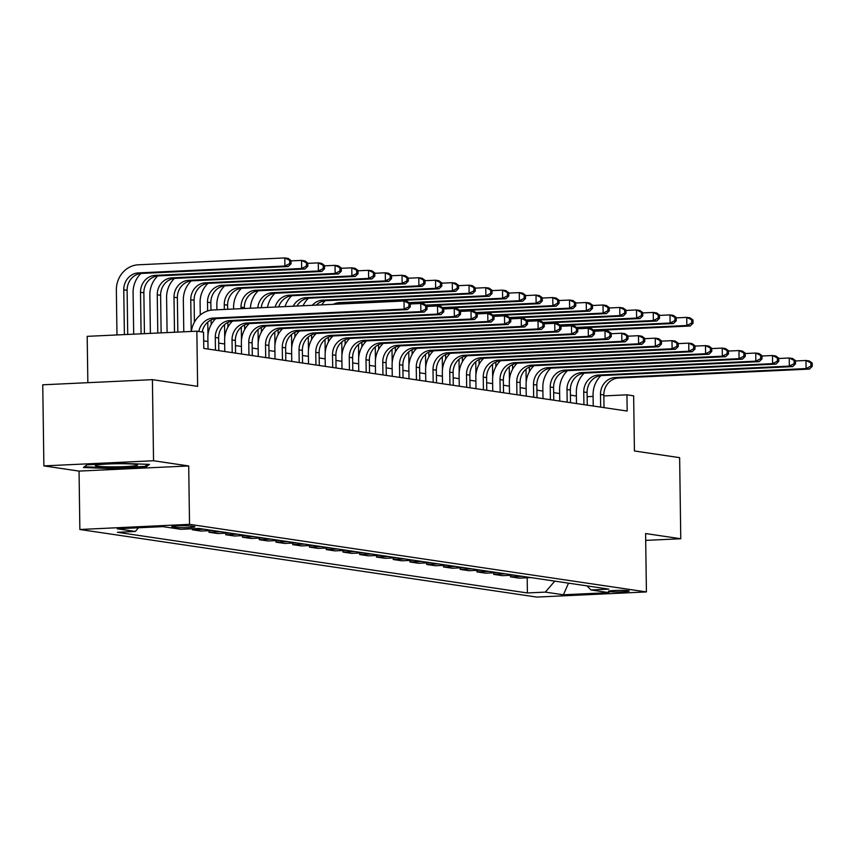 <?xml version="1.0" encoding="UTF-8"?>
<svg xmlns="http://www.w3.org/2000/svg" width="855" height="855" viewBox="0 0 855 855"><rect width="100%" height="100%" fill="white"/><g stroke="black" fill="none" stroke-linecap="round" stroke-linejoin="round"><path stroke-width="1.28" d="M628.286 590.698A10.41 0.759 179.2 0 0 616.605 590.42A10.41 0.759 179.2 0 0 608.397 591.286A10.41 0.759 179.2 0 0 609.316 591.585A10.41 0.759 179.2 0 0 620.997 591.852A10.41 0.759 179.2 0 0 629.205 590.997A10.41 0.759 179.2 0 0 628.286 590.698M79.868 529.491L536.758 597.079L646.412 591.927L189.521 524.339L79.868 529.491L79.055 471.094L188.709 465.954L153.537 460.749L43.883 465.9L79.055 471.094M43.883 465.9L42.75 384.803L152.404 379.652L197.623 386.342L196.853 331.195L87.199 336.346L87.851 382.687M645.696 540.392L680.772 538.746L679.639 457.66L634.421 450.97L633.651 395.822L626.95 394.828L603.854 395.918M153.537 460.749L152.404 379.652M196.853 331.195L203.554 332.189L203.779 348.413L627.175 411.052L626.95 394.828M172.689 526.926L175.638 527.364A10.078 0.737 179.2 0 0 186.956 527.621A10.078 0.737 179.2 0 0 194.908 526.798A10.078 0.737 179.2 0 0 194.01 526.498L191.06 526.071A10.078 0.737 179.2 0 0 179.742 525.804A10.078 0.737 179.2 0 0 171.791 526.637A10.078 0.737 179.2 0 0 172.689 526.926L172.678 526.327M138.489 527.781L135.325 531.457L117.392 532.291L527.385 592.953L527.182 577.766M135.325 531.457L117.231 528.775L162.878 526.637L180.961 529.309L198.894 528.465L608.888 589.127L590.955 589.961L609.049 592.643L563.413 594.781L545.319 592.109L527.385 592.953M188.709 465.954L189.521 524.339M680.772 538.746L645.6 533.541L646.412 591.927M576.388 396.015L570.413 395.128M559.63 393.535L553.666 392.648M542.882 391.056L536.919 390.179M526.135 388.576L520.171 387.7M509.388 386.107L503.424 385.22M492.64 383.628L486.677 382.741M475.893 381.148L469.929 380.261M459.146 378.669L453.171 377.782M442.398 376.189L436.424 375.313M425.651 373.71L419.677 372.833M408.904 371.241L402.929 370.354M392.156 368.762L386.182 367.874M375.409 366.282L369.435 365.395M358.651 363.803L352.688 362.915M341.904 361.323L335.94 360.447M325.157 358.844L319.193 357.967M308.409 356.364L302.446 355.488M291.662 353.895L285.698 353.008M274.915 351.416L268.951 350.529M258.167 348.936L252.193 348.049M241.42 346.457L235.446 345.57M224.673 343.977L218.698 343.101M207.925 341.498L203.672 340.878M593.103 396.421L587.15 396.699M530.912 577.585L519.156 578.14L510.456 576.847L510.424 575.287M514.165 575.105L502.409 575.661L493.698 574.368L493.677 572.807M497.407 572.636L485.661 573.181L476.951 571.899L476.93 570.328M480.66 570.157L468.914 570.702L460.204 569.419L460.182 567.848M463.912 567.677L452.167 568.222L443.456 566.94L443.435 565.369M447.165 565.198L435.419 565.754L426.709 564.46L426.688 562.9M430.418 562.718L418.672 563.274L409.962 561.981L409.94 560.42M413.67 560.239L401.925 560.795L393.215 559.501L393.193 557.941M396.923 557.759L385.178 558.315L376.467 557.033L376.446 555.461M380.176 555.29L368.43 555.836L359.72 554.553L359.699 552.982M363.428 552.811L351.683 553.356L342.973 552.073L342.951 550.502M346.681 550.331L334.925 550.887L326.225 549.594L326.204 548.023M329.934 547.852L318.178 548.408L309.478 547.115L309.446 545.554M313.187 545.372L301.43 545.928L292.72 544.635L292.699 543.075M296.429 542.893L284.683 543.449L275.973 542.155L275.951 540.595M279.681 540.424L267.936 540.969L259.225 539.687L259.204 538.116M262.934 537.945L251.188 538.49L242.478 537.207L242.457 535.636M246.187 535.465L234.441 536.01L225.731 534.728L225.709 533.157M229.439 532.986L217.694 533.541L208.983 532.248L208.962 530.688M212.692 530.506L200.946 531.062L192.236 529.769L192.225 528.775M203.982 529.224L192.236 529.769M220.729 531.692L208.983 532.248M237.476 534.172L225.731 534.728M254.224 536.651L242.478 537.207M270.982 539.131L259.225 539.687M287.729 541.61L275.973 542.155M304.476 544.09L292.72 544.635M321.224 546.569L309.478 547.115M337.971 549.038L326.225 549.594M354.718 551.518L342.973 552.073M371.465 553.997L359.72 554.553M388.213 556.477L376.467 557.033M404.96 558.956L393.215 559.501M421.707 561.436L409.962 561.981M438.455 563.905L426.709 564.46M455.202 566.384L443.456 566.94M471.96 568.864L460.204 569.419M488.707 571.343L476.951 571.899M505.455 573.823L493.698 574.368M522.202 576.302L510.456 576.847M545.319 592.109L554.799 581.122M587 585.889L590.955 589.961M563.413 594.781L568.532 583.153M83.437 467.503L112.881 468.636L145.906 467.087L149.486 464.393L120.042 463.26L87.018 464.81L83.437 467.503M145.884 465.719L145.906 467.087M112.871 467.899L112.881 468.636M198.83 331.494A16.266 14.792 98.4 0 1 213.119 318.092L404.126 309.115L404.02 301.003L213.013 309.98A24.4 22.177 -81.6 0 0 191.349 331.462M202.175 331.986A16.266 14.792 98.4 0 1 216.475 318.584L407.482 309.606L404.126 309.115L408.957 306.646L410.293 306.849L410.25 303.611L408.904 303.407L408.957 306.646M408.904 303.407L404.02 301.003L407.365 301.505L410.25 303.611M407.482 309.606L410.293 306.849M127.726 334.444L127.106 290.326A16.266 14.792 98.4 0 1 141.706 273.408L288.253 266.525L284.907 266.023L284.79 257.921L138.243 264.804A24.4 22.177 -81.6 0 0 116.355 290.176L116.975 334.957M124.392 334.604L123.761 289.824A16.266 14.792 98.4 0 1 138.35 272.916L284.907 266.023L289.727 263.564L291.063 263.757L291.021 260.519L289.685 260.315L289.727 263.564M289.685 260.315L284.79 257.921L288.146 258.413L291.021 260.519M288.253 266.525L291.063 263.757M218.805 350.636L218.634 337.971A16.266 14.792 98.4 0 1 233.223 321.063L424.23 312.086L420.874 311.594L420.767 303.482L410.25 303.974M215.46 350.133L215.278 337.479A16.266 14.792 98.4 0 1 229.867 320.561L420.874 311.594L425.705 309.125L427.04 309.328L426.998 306.079L425.651 305.887L425.705 309.125M215.738 318.637A24.4 22.177 -81.6 0 0 207.872 337.832L208.032 349.043M425.651 305.887L420.767 303.482L424.112 303.985L426.998 306.079M424.23 312.086L427.04 309.328M235.553 353.115L235.382 340.45A16.266 14.792 98.4 0 1 249.97 323.543L440.977 314.565L437.621 314.074L437.514 305.962L426.998 306.453M232.207 352.613L232.026 339.959A16.266 14.792 98.4 0 1 246.625 323.04L437.621 314.074L442.452 311.605L443.788 311.808L443.745 308.559L442.409 308.366L442.452 311.605M232.485 321.117A24.4 22.177 -81.6 0 0 224.619 340.301L224.78 351.512M442.409 308.366L437.514 305.962L440.859 306.453L443.745 308.559M440.977 314.565L443.788 311.808M252.3 355.584L252.129 342.93A16.266 14.792 98.4 0 1 266.717 326.012L457.724 317.045L454.379 316.553L454.262 308.441L443.745 308.933M248.955 355.092L248.773 342.438A16.266 14.792 98.4 0 1 263.372 325.52L454.379 316.553L459.199 314.084L460.535 314.287L460.492 311.038L459.156 310.835L459.199 314.084M249.233 323.596A24.4 22.177 -81.6 0 0 241.367 342.78L241.527 353.991M459.156 310.835L454.262 308.441L457.607 308.933L460.492 311.038M457.724 317.045L460.535 314.287M140.968 273.461A24.4 22.177 -81.6 0 0 133.102 292.656L133.679 334.166M141.086 333.824L140.509 292.303A16.266 14.792 98.4 0 1 155.097 275.385L301.655 268.502L301.537 260.401L291.031 260.893M144.431 333.664L143.864 292.795A16.266 14.792 98.4 0 1 158.453 275.887L305 269.004L301.655 268.502L306.475 266.044L307.821 266.236L307.768 262.998L306.432 262.795L306.475 266.044M306.432 262.795L301.537 260.401L304.893 260.893L307.768 262.998M305 269.004L307.821 266.236M157.715 275.941A24.4 22.177 -81.6 0 0 149.849 295.125L150.384 333.386M157.79 333.033L157.256 294.783A16.266 14.792 98.4 0 1 171.855 277.864L318.402 270.982L318.284 262.87L307.779 263.372M161.135 332.873L160.612 295.274A16.266 14.792 98.4 0 1 175.2 278.367L321.747 271.484L318.402 270.982L323.222 268.523L324.569 268.716L324.515 265.478L323.179 265.274L323.222 268.523M323.179 265.274L318.284 262.87L321.64 263.372L324.515 265.478M321.747 271.484L324.569 268.716M174.463 278.42A24.4 22.177 -81.6 0 0 166.597 297.604L167.088 332.595M174.495 332.253L174.003 297.262A16.266 14.792 98.4 0 1 188.602 280.344L335.149 273.461L335.032 265.349L324.526 265.841M177.84 332.093L177.359 297.754A16.266 14.792 98.4 0 1 191.948 280.835L338.495 273.953L335.149 273.461L339.969 270.992L341.316 271.195L341.263 267.946L339.927 267.754L339.969 270.992M339.927 267.754L335.032 265.349L338.388 265.852L341.263 267.946M338.495 273.953L341.316 271.195M269.047 358.063L268.876 345.409A16.266 14.792 98.4 0 1 283.465 328.491L474.472 319.524L471.126 319.022L471.009 310.921L460.492 311.412M265.702 357.572L265.52 344.918A16.266 14.792 98.4 0 1 280.119 327.999L471.126 319.022L475.946 316.564L477.282 316.756L477.24 313.518L475.904 313.315L475.946 316.564M265.98 326.076A24.4 22.177 -81.6 0 0 258.114 345.26L258.274 356.471M475.904 313.315L471.009 310.921L474.354 311.412L477.24 313.518M474.472 319.524L477.282 316.756M191.21 280.9A24.4 22.177 -81.6 0 0 183.344 300.084L183.793 331.815M191.199 331.462L190.751 299.742A16.266 14.792 98.4 0 1 205.35 282.823L351.897 275.941L351.79 267.829L341.273 268.32M194.406 322.132L194.106 300.233A16.266 14.792 98.4 0 1 208.695 283.315L355.252 276.432L351.897 275.941L356.717 273.472L358.063 273.675L358.021 270.426L356.674 270.233L356.717 273.472M356.674 270.233L351.79 267.829L355.135 268.32L358.021 270.426M355.252 276.432L358.063 273.675M133.626 465.964A21.14 1.55 179.2 0 0 137.42 464.81A21.14 1.55 179.2 0 0 121.624 463.731A21.14 1.55 179.2 0 0 99.276 464.639A21.14 1.55 179.2 0 0 95.482 465.398A21.14 1.55 179.2 0 0 108.724 466.841A21.14 1.55 179.2 0 0 133.626 465.964M84.453 466.734L87.114 464.81M147.744 464.329L144.976 466.403L112.978 467.899L84.453 466.798M285.794 360.543L285.623 347.889A16.266 14.792 98.4 0 1 300.212 330.971L491.219 322.004L487.874 321.501L487.756 313.4L477.25 313.892M282.449 360.051L282.278 347.387A16.266 14.792 98.4 0 1 296.867 330.479L487.874 321.501L492.694 319.043L494.03 319.236L493.987 315.997L492.651 315.794L492.694 319.043M282.727 328.544A24.4 22.177 -81.6 0 0 274.861 347.739L275.021 358.95M492.651 315.794L487.756 313.4L491.112 313.892L493.987 315.997M491.219 322.004L494.03 319.236M302.552 363.022L302.371 350.368A16.266 14.792 98.4 0 1 316.959 333.45L507.966 324.483L504.621 323.981L504.503 315.869L493.998 316.371M299.197 362.531L299.026 349.866A16.266 14.792 98.4 0 1 313.614 332.958L504.621 323.981L509.441 321.523L510.777 321.715L510.734 318.477L509.398 318.274L509.441 321.523M299.474 331.024A24.4 22.177 -81.6 0 0 291.608 350.219L291.769 361.43M509.398 318.274L504.503 315.869L507.859 316.371L510.734 318.477M507.966 324.483L510.777 321.715M319.3 365.502L319.118 352.837A16.266 14.792 98.4 0 1 333.707 335.93L524.714 326.952L521.368 326.46L521.251 318.349L510.745 318.84M315.944 365L315.773 352.346A16.266 14.792 98.4 0 1 330.361 335.427L521.368 326.46L526.188 323.992L527.535 324.195L527.482 320.946L526.146 320.753L526.188 323.992M316.222 333.503A24.4 22.177 -81.6 0 0 308.356 352.698L308.516 363.909M526.146 320.753L521.251 318.349L524.607 318.851L527.482 320.946M524.714 326.952L527.535 324.195M336.047 367.981L335.865 355.317A16.266 14.792 98.4 0 1 350.454 338.409L541.461 329.432L538.116 328.94L537.998 320.828L527.492 321.32M332.691 367.479L332.52 354.825A16.266 14.792 98.4 0 1 347.109 337.907L538.116 328.94L542.936 326.471L544.282 326.674L544.229 323.425L542.893 323.233L542.936 326.471M332.98 335.983A24.4 22.177 -81.6 0 0 325.114 355.167L325.263 366.378M542.893 323.233L537.998 320.828L541.354 321.32L544.229 323.425M541.461 329.432L544.282 326.674M352.794 370.45L352.613 357.796A16.266 14.792 98.4 0 1 367.212 340.878L558.208 331.911L554.863 331.419L554.745 323.308L544.24 323.799M349.439 369.959L349.268 357.305A16.266 14.792 98.4 0 1 363.856 340.386L554.863 331.419L559.683 328.951L561.03 329.154L560.987 325.905L559.64 325.712L559.683 328.951M349.727 338.462A24.4 22.177 -81.6 0 0 341.861 357.647L342.011 368.858M559.64 325.712L554.745 323.308L558.101 323.799L560.987 325.905M558.208 331.911L561.03 329.154M207.957 283.368A24.4 22.177 -81.6 0 0 200.091 302.563L200.262 315.025M207.968 335.203L207.776 322.111M207.626 310.964L207.498 302.21A16.266 14.792 98.4 0 1 222.097 285.303L368.644 278.42L368.537 270.308L358.021 270.8M211.153 324.611L211.089 319.952M210.961 310.183L210.854 302.713A16.266 14.792 98.4 0 1 225.442 285.794L372 278.912L368.644 278.42L373.475 275.951L374.811 276.154L374.768 272.905L373.421 272.713L373.475 275.951M373.421 272.713L368.537 270.308L371.882 270.8L374.768 272.905M372 278.912L374.811 276.154M224.705 285.848A24.4 22.177 -81.6 0 0 216.839 305.043L216.914 309.799M224.715 337.682L224.534 324.59M224.32 309.446L224.256 304.69A16.266 14.792 98.4 0 1 238.844 287.782L385.391 280.9L385.284 272.788L374.768 273.279M227.911 327.091L227.836 322.431M227.654 309.286L227.601 305.192A16.266 14.792 98.4 0 1 242.189 288.274L388.747 281.391L385.391 280.9L390.222 278.431L391.558 278.623L391.515 275.385L390.169 275.182L390.222 278.431M390.169 275.182L385.284 272.788L388.63 273.279L391.515 275.385M388.747 281.391L391.558 278.623M241.452 288.327A24.4 22.177 -81.6 0 0 233.586 307.522L233.607 309.008M241.463 340.162L241.281 327.07M241.025 308.666L241.003 307.169A16.266 14.792 98.4 0 1 255.592 290.251L402.139 283.368L402.032 275.267L391.515 275.759M244.658 329.57L244.594 324.9M244.359 308.505L244.348 307.661A16.266 14.792 98.4 0 1 258.937 290.753L405.494 283.871L402.139 283.368L406.969 280.91L408.305 281.103L408.263 277.864L406.916 277.661L406.969 280.91M406.916 277.661L402.032 275.267L405.377 275.759L408.263 277.864M405.494 283.871L408.305 281.103M258.21 342.641L258.028 329.549M261.406 332.05L261.341 327.38M257.815 307.875A16.266 14.792 98.4 0 1 272.339 292.731L418.886 285.848L418.779 277.736L408.263 278.238M261.235 307.715A16.266 14.792 98.4 0 1 275.684 293.233L422.242 286.35L418.886 285.848L423.717 283.39L425.053 283.582L425.01 280.344L423.674 280.141L423.717 283.39M423.674 280.141L418.779 277.736L422.124 278.238L425.01 280.344M258.21 290.807A24.4 22.177 -81.6 0 0 250.376 308.228M422.242 286.35L425.053 283.582M274.957 345.121L274.776 332.018M278.153 334.519L278.089 329.859M275.16 307.063A16.266 14.792 98.4 0 1 289.086 295.21L435.644 288.327L435.526 280.216L425.01 280.718M278.709 306.892A16.266 14.792 98.4 0 1 292.442 295.702L438.989 288.819L435.644 288.327L440.464 285.859L441.8 286.062L441.757 282.813L440.421 282.62L440.464 285.859M440.421 282.62L435.526 280.216L438.872 280.718L441.757 282.813M274.957 293.286A24.4 22.177 -81.6 0 0 267.497 307.415M438.989 288.819L441.8 286.062M369.542 372.93L369.36 360.276A16.266 14.792 98.4 0 1 383.959 343.357L574.966 334.391L571.61 333.899L571.503 325.787L560.987 326.279M366.186 372.438L366.015 359.784A16.266 14.792 98.4 0 1 380.603 342.866L571.61 333.899L576.43 331.43L577.777 331.622L577.734 328.384L576.388 328.181L576.43 331.43M366.474 340.942A24.4 22.177 -81.6 0 0 358.608 360.126L358.758 371.337M576.388 328.181L571.503 325.787L574.849 326.279L577.734 328.384M574.966 334.391L577.777 331.622M291.705 347.59L291.523 334.497M294.9 336.998L294.836 332.339M293.212 306.208A16.266 14.792 98.4 0 1 305.834 297.69L452.391 290.807L452.274 282.695L441.757 283.187M296.931 306.037A16.266 14.792 98.4 0 1 309.189 298.181L455.736 291.299L452.391 290.807L457.211 288.338L458.547 288.541L458.504 285.292L457.169 285.1L457.211 288.338M457.169 285.1L452.274 282.695L455.619 283.197L458.504 285.292M291.705 295.766A24.4 22.177 -81.6 0 0 285.046 306.592M455.736 291.299L458.547 288.541M386.289 375.409L386.107 362.755A16.266 14.792 98.4 0 1 400.706 345.837L591.713 336.87L588.358 336.368L588.251 328.267L577.734 328.758M382.944 374.918L382.762 362.253A16.266 14.792 98.4 0 1 397.351 345.345L588.358 336.368L593.188 333.91L594.524 334.102L594.482 330.864L593.135 330.661L593.188 333.91M383.222 343.411A24.4 22.177 -81.6 0 0 375.356 362.606L375.505 373.817M593.135 330.661L588.251 328.267L591.596 328.758L594.482 330.864M591.713 336.87L594.524 334.102M308.452 350.069L308.27 336.977M311.648 339.478L311.583 334.818M312.257 305.321A16.266 14.792 98.4 0 1 322.581 300.169L469.139 293.286L469.021 285.175L458.515 285.666M316.232 305.128A16.266 14.792 98.4 0 1 325.937 300.661L472.484 293.778L469.139 293.286L473.959 290.818L475.295 291.021L475.252 287.772L473.916 287.579L473.959 290.818M473.916 287.579L469.021 285.175L472.377 285.666L475.252 287.772M308.452 298.235A24.4 22.177 -81.6 0 0 303.087 305.748M472.484 293.778L475.295 291.021M403.036 377.889L402.865 365.235A16.266 14.792 98.4 0 1 417.454 348.316L608.461 339.35L605.105 338.847L604.998 330.735L594.482 331.238M399.691 377.397L399.509 364.732A16.266 14.792 98.4 0 1 414.098 347.825L605.105 338.847L609.936 336.389L611.272 336.581L611.229 333.343L609.882 333.14L609.936 336.389M399.969 345.89A24.4 22.177 -81.6 0 0 392.103 365.085L392.253 376.296M609.882 333.14L604.998 330.735L608.343 331.238L611.229 333.343M608.461 339.35L611.272 336.581M325.199 352.549L325.018 339.456M328.395 341.957L328.331 337.298M333.332 304.327A16.266 14.792 98.4 0 1 339.328 302.649L485.886 295.766L485.768 287.654L475.262 288.146M338.249 304.091A16.266 14.792 98.4 0 1 342.684 303.14L489.231 296.257L485.886 295.766L490.706 293.297L492.042 293.5L491.999 290.251L490.663 290.048L490.706 293.297M490.663 290.048L485.768 287.654L489.124 288.146L491.999 290.251M325.199 300.714A24.4 22.177 -81.6 0 0 321.726 304.872M489.231 296.257L492.042 293.5M419.784 380.368L419.613 367.703A16.266 14.792 98.4 0 1 434.201 350.796L625.208 341.818L621.852 341.327L621.745 333.215L611.229 333.717M416.438 379.877L416.257 367.212A16.266 14.792 98.4 0 1 430.845 350.293L621.852 341.327L626.683 338.858L628.019 339.061L627.976 335.812L626.63 335.62L626.683 338.858M416.716 348.37A24.4 22.177 -81.6 0 0 408.85 367.565L409.011 378.776M626.63 335.62L621.745 333.215L625.091 333.717L627.976 335.812M625.208 341.818L628.019 339.061M341.947 355.028L341.765 341.936M345.142 344.437L345.078 339.777M409.769 303.258L505.978 298.737L502.633 298.235L502.516 290.134L492.01 290.625M408.925 302.638L502.633 298.235L507.453 295.777L508.8 295.969L508.746 292.731L507.41 292.528L507.453 295.777M507.41 292.528L502.516 290.134L505.871 290.625L508.746 292.731M341.947 303.194A24.4 22.177 -81.6 0 0 341.188 303.952M505.978 298.737L508.8 295.969M436.531 382.848L436.36 370.183A16.266 14.792 98.4 0 1 450.948 353.275L641.955 344.298L638.6 343.806L638.493 335.694L627.976 336.186M433.186 382.345L433.004 369.691A16.266 14.792 98.4 0 1 447.603 352.773L638.6 343.806L643.43 341.337L644.766 341.54L644.723 338.291L643.388 338.099L643.43 341.337M433.464 350.849A24.4 22.177 -81.6 0 0 425.598 370.044L425.758 381.255M643.388 338.099L638.493 335.694L641.838 336.197L644.723 338.291M641.955 344.298L644.766 341.54M358.694 357.508L358.512 344.415M361.889 346.916L361.825 342.246M426.517 305.727L522.726 301.216L519.38 300.714L519.263 292.613L508.757 293.105M425.672 305.117L519.38 300.714L524.201 298.256L525.547 298.448L525.494 295.21L524.158 295.007L524.201 298.256M524.158 295.007L519.263 292.613L522.619 293.105L525.494 295.21M522.726 301.216L525.547 298.448M453.278 385.327L453.107 372.662A16.266 14.792 98.4 0 1 467.696 355.755L658.703 346.777L655.358 346.286L655.24 338.174L644.723 338.666M449.933 384.825L449.751 372.171A16.266 14.792 98.4 0 1 464.351 355.252L655.358 346.286L660.178 343.817L661.514 344.02L661.471 340.771L660.135 340.579L660.178 343.817M450.211 353.329A24.4 22.177 -81.6 0 0 442.345 372.513L442.505 383.724M660.135 340.579L655.24 338.174L658.585 338.666L661.471 340.771M658.703 346.777L661.514 344.02M375.441 359.987L375.26 346.884M378.637 349.396L378.573 344.725M443.264 308.206L539.473 303.685L536.128 303.194L536.01 295.082L525.504 295.584M442.42 307.597L536.128 303.194L540.948 300.725L542.294 300.928L542.241 297.69L540.905 297.487L540.948 300.725M540.905 297.487L536.01 295.082L539.366 295.584L542.241 297.69M539.473 303.685L542.294 300.928M470.026 387.796L469.855 375.142A16.266 14.792 98.4 0 1 484.443 358.224L675.45 349.257L672.105 348.765L671.987 340.653L661.471 341.145M466.68 387.304L466.499 374.65A16.266 14.792 98.4 0 1 481.098 357.732L672.105 348.765L676.925 346.296L678.261 346.499L678.218 343.25L676.882 343.047L676.925 346.296M466.958 355.808A24.4 22.177 -81.6 0 0 459.092 374.992L459.253 386.204M676.882 343.047L671.987 340.653L675.332 341.145L678.218 343.25M675.45 349.257L678.261 346.499M486.773 390.275L486.602 377.621A16.266 14.792 98.4 0 1 501.19 360.703L692.197 351.736L688.852 351.234L688.735 343.133L678.229 343.625M483.428 389.784L483.257 377.119A16.266 14.792 98.4 0 1 497.845 360.212L688.852 351.234L693.672 348.776L695.008 348.968L694.965 345.73L693.629 345.527L693.672 348.776M483.706 358.277A24.4 22.177 -81.6 0 0 475.84 377.472L476 388.683M693.629 345.527L688.735 343.133L692.09 343.625L694.965 345.73M692.197 351.736L695.008 348.968M503.531 392.755L503.349 380.101A16.266 14.792 98.4 0 1 517.938 363.183L708.945 354.216L705.599 353.714L705.482 345.612L694.976 346.104M500.175 392.263L500.004 379.599A16.266 14.792 98.4 0 1 514.592 362.691L705.599 353.714L710.42 351.255L711.755 351.448L711.713 348.209L710.377 348.006L710.42 351.255M500.453 360.757A24.4 22.177 -81.6 0 0 492.587 379.951L492.747 391.163M710.377 348.006L705.482 345.612L708.838 346.104L711.713 348.209M708.945 354.216L711.755 351.448M520.278 395.234L520.096 382.58A16.266 14.792 98.4 0 1 534.685 365.662L725.692 356.695L722.347 356.193L722.229 348.081L711.723 348.584M516.922 394.743L516.751 382.078A16.266 14.792 98.4 0 1 531.34 365.171L722.347 356.193L727.167 353.724L728.513 353.927L728.46 350.689L727.124 350.486L727.167 353.724M517.211 363.236A24.4 22.177 -81.6 0 0 509.334 382.431L509.495 393.642M727.124 350.486L722.229 348.081L725.585 348.584L728.46 350.689M725.692 356.695L728.513 353.927M537.026 397.714L536.844 385.049A16.266 14.792 98.4 0 1 551.432 368.142L742.439 359.164L739.094 358.673L738.977 350.561L728.471 351.052M533.67 397.212L533.499 384.558A16.266 14.792 98.4 0 1 548.087 367.639L739.094 358.673L743.914 356.204L745.261 356.407L745.207 353.158L743.871 352.965L743.914 356.204M533.958 365.716A24.4 22.177 -81.6 0 0 526.092 384.91L526.242 396.122M743.871 352.965L738.977 350.561L742.332 351.063L745.207 353.158M742.439 359.164L745.261 356.407M553.773 400.193L553.591 387.529A16.266 14.792 98.4 0 1 568.19 370.621L759.187 361.644L755.841 361.152L755.724 353.04L745.218 353.532M550.417 399.691L550.246 387.037A16.266 14.792 98.4 0 1 564.834 370.119L755.841 361.152L760.661 358.683L762.008 358.886L761.965 355.637L760.619 355.445L760.661 358.683M550.706 368.195A24.4 22.177 -81.6 0 0 542.84 387.379L542.989 398.59M760.619 355.445L755.724 353.04L759.08 353.532L761.965 355.637M759.187 361.644L762.008 358.886M570.52 402.662L570.338 390.008A16.266 14.792 98.4 0 1 584.938 373.09L775.945 364.123L772.589 363.632L772.482 355.52L761.965 356.011M567.164 402.171L566.993 389.517A16.266 14.792 98.4 0 1 581.582 372.598L772.589 363.632L777.409 361.163L778.755 361.366L778.713 358.117L777.366 357.924L777.409 361.163M567.453 370.675A24.4 22.177 -81.6 0 0 559.587 389.859L559.736 401.07M777.366 357.924L772.482 355.52L775.827 356.011L778.713 358.117M775.945 364.123L778.755 361.366M587.267 405.142L587.086 392.488A16.266 14.792 98.4 0 1 601.685 375.569L792.692 366.603L789.336 366.111L789.229 357.999L778.713 358.491M583.922 404.65L583.741 391.996A16.266 14.792 98.4 0 1 598.329 375.078L789.336 366.111L794.167 363.642L795.503 363.835L795.46 360.596L794.113 360.393L794.167 363.642M584.2 373.154A24.4 22.177 -81.6 0 0 576.334 392.338L576.484 403.549M794.113 360.393L789.229 357.999L792.574 358.491L795.46 360.596M792.692 366.603L795.503 363.835M604.015 407.621L603.844 394.967A16.266 14.792 98.4 0 1 618.432 378.049L809.439 369.082L806.083 368.58L805.976 360.479L795.46 360.97M600.67 407.13L600.488 394.465A16.266 14.792 98.4 0 1 615.076 377.557L806.083 368.58L810.914 366.122L812.25 366.314L812.207 363.076L810.861 362.873L810.914 366.122M600.947 375.623A24.4 22.177 -81.6 0 0 593.081 394.818L593.231 406.029M810.861 362.873L805.976 360.479L809.322 360.97L812.207 363.076M809.439 369.082L812.25 366.314M392.189 362.456L392.007 349.364M395.384 351.865L395.32 347.205M460.011 310.686L556.231 306.165L552.875 305.673L552.768 297.561L542.252 298.053M459.167 310.076L552.875 305.673L557.695 303.204L559.042 303.407L558.999 300.158L557.652 299.966L557.695 303.204M557.652 299.966L552.768 297.561L556.113 298.064L558.999 300.158M556.231 306.165L559.042 303.407M408.947 364.935L408.754 351.843M412.131 354.344L412.067 349.684M476.759 313.165L572.978 308.644L569.622 308.153L569.516 300.041L558.999 300.533M475.914 312.556L569.622 308.153L574.453 305.684L575.789 305.887L575.746 302.638L574.4 302.446L574.453 305.684M574.4 302.446L569.516 300.041L572.861 300.533L575.746 302.638M572.978 308.644L575.789 305.887M425.694 367.415L425.512 354.323M428.889 356.824L428.815 352.164M493.506 315.645L589.726 311.124L586.37 310.632L586.263 302.52L575.746 303.012M492.662 315.025L586.37 310.632L591.2 308.163L592.536 308.366L592.494 305.117L591.147 304.925L591.2 308.163M591.147 304.925L586.263 302.52L589.608 303.012L592.494 305.117M589.726 311.124L592.536 308.366M442.441 369.894L442.259 356.802M445.637 359.303L445.573 354.643M510.253 318.124L606.473 313.603L603.117 313.112L603.01 305L592.494 305.491M509.42 317.504L603.117 313.112L607.948 310.643L609.284 310.835L609.241 307.597L607.894 307.394L607.948 310.643M607.894 307.394L603.01 305L606.355 305.491L609.241 307.597M606.473 313.603L609.284 310.835M459.188 372.374L459.007 359.282M462.384 361.783L462.32 357.112M527.001 320.604L623.22 316.083L619.864 315.58L619.757 307.479L609.241 307.971M526.167 319.984L619.864 315.58L624.695 313.122L626.031 313.315L625.988 310.076L624.652 309.873L624.695 313.122M624.652 309.873L619.757 307.479L623.103 307.971L625.988 310.076M623.22 316.083L626.031 313.315M475.936 374.853L475.754 361.761M479.131 364.262L479.067 359.592M543.748 323.072L639.967 318.562L636.622 318.06L636.505 309.948L625.988 310.451M542.914 322.463L636.622 318.06L641.442 315.602L642.778 315.794L642.736 312.556L641.4 312.353L641.442 315.602M641.4 312.353L636.505 309.948L639.85 310.451L642.736 312.556M639.967 318.562L642.778 315.794M492.683 377.322L492.501 364.23M495.879 366.731L495.815 362.071M560.495 325.552L656.715 321.031L653.37 320.54L653.252 312.428L642.736 312.919M559.662 324.943L653.37 320.54L658.19 318.071L659.526 318.274L659.483 315.025L658.147 314.832L658.19 318.071M658.147 314.832L653.252 312.428L656.597 312.93L659.483 315.025M656.715 321.031L659.526 318.274M509.43 379.802L509.249 366.71M512.626 369.21L512.562 364.551M577.253 328.031L673.462 323.511L670.117 323.019L669.999 314.907L659.494 315.399M576.409 327.422L670.117 323.019L674.937 320.55L676.273 320.753L676.23 317.504L674.894 317.312L674.937 320.55M674.894 317.312L669.999 314.907L673.355 315.399L676.23 317.504M673.462 323.511L676.273 320.753M526.178 382.281L525.996 369.189M529.373 371.69L529.309 367.03M594.001 330.511L690.209 325.99L686.864 325.499L686.747 317.387L676.241 317.878M593.156 329.902L686.864 325.499L691.684 323.03L693.02 323.233L692.978 319.984L691.642 319.791L691.684 323.03M691.642 319.791L686.747 317.387L690.103 317.878L692.978 319.984M690.209 325.99L693.02 323.233M175.617 526.007L175.638 527.364M213.119 318.092L216.475 318.584M123.761 289.824L127.106 290.326M138.35 272.916L141.706 273.408M215.278 337.479L218.634 337.971M229.867 320.561L233.223 321.063M232.026 339.959L235.382 340.45M246.625 323.04L249.97 323.543M248.773 342.438L252.129 342.93M263.372 325.52L266.717 326.012M140.509 292.303L143.864 292.795M155.097 275.385L158.453 275.887M157.256 294.783L160.612 295.274M171.855 277.864L175.2 278.367M174.003 297.262L177.359 297.754M188.602 280.344L191.948 280.835M265.52 344.918L268.876 345.409M280.119 327.999L283.465 328.491M190.751 299.742L194.106 300.233M205.35 282.823L208.695 283.315M282.278 347.387L285.623 347.889M296.867 330.479L300.212 330.971M299.026 349.866L302.371 350.368M313.614 332.958L316.959 333.45M315.773 352.346L319.118 352.837M330.361 335.427L333.707 335.93M332.52 354.825L335.865 355.317M347.109 337.907L350.454 338.409M349.268 357.305L352.613 357.796M363.856 340.386L367.212 340.878M207.498 302.21L210.854 302.713M222.097 285.303L225.442 285.794M224.256 304.69L227.601 305.192M238.844 287.782L242.189 288.274M241.003 307.169L244.348 307.661M255.592 290.251L258.937 290.753M272.339 292.731L275.684 293.233M289.086 295.21L292.442 295.702M366.015 359.784L369.36 360.276M380.603 342.866L383.959 343.357M305.834 297.69L309.189 298.181M382.762 362.253L386.107 362.755M397.351 345.345L400.706 345.837M322.581 300.169L325.937 300.661M399.509 364.732L402.865 365.235M414.098 347.825L417.454 348.316M339.328 302.649L342.684 303.14M416.257 367.212L419.613 367.703M430.845 350.293L434.201 350.796M433.004 369.691L436.36 370.183M447.603 352.773L450.948 353.275M449.751 372.171L453.107 372.662M464.351 355.252L467.696 355.755M466.499 374.65L469.855 375.142M481.098 357.732L484.443 358.224M483.257 377.119L486.602 377.621M497.845 360.212L501.19 360.703M500.004 379.599L503.349 380.101M514.592 362.691L517.938 363.183M516.751 382.078L520.096 382.58M531.34 365.171L534.685 365.662M533.499 384.558L536.844 385.049M548.087 367.639L551.432 368.142M550.246 387.037L553.591 387.529M564.834 370.119L568.19 370.621M566.993 389.517L570.338 390.008M581.582 372.598L584.938 373.09M583.741 391.996L587.086 392.488M598.329 375.078L601.685 375.569M600.488 394.465L603.844 394.967M615.076 377.557L618.432 378.049"/></g></svg>
